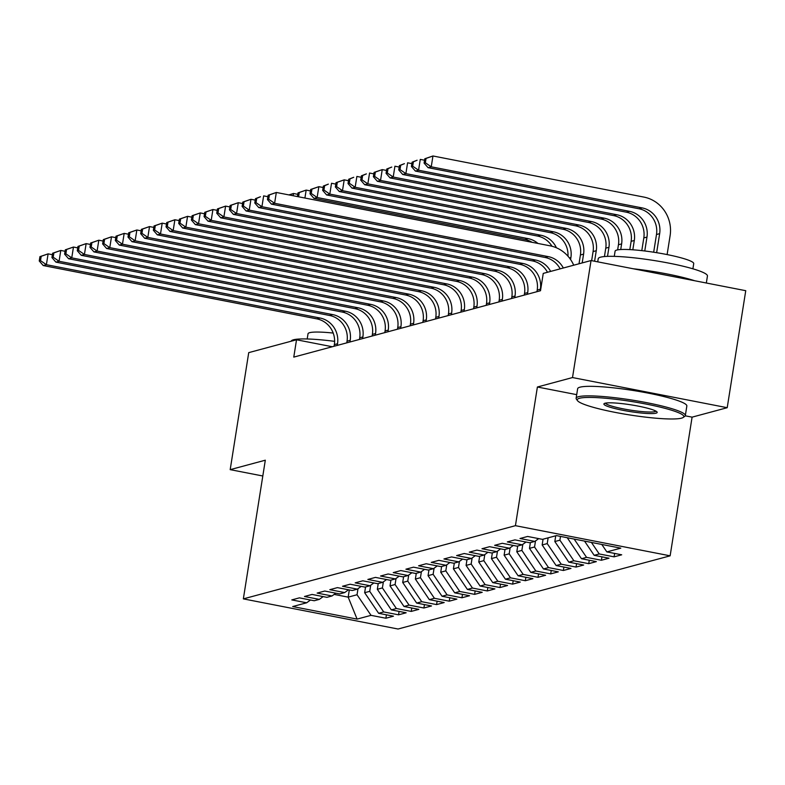 <?xml version="1.0" encoding="UTF-8"?>
<svg xmlns="http://www.w3.org/2000/svg" width="785" height="785" viewBox="0 0 785 785"><rect width="100%" height="100%" fill="white"/><g stroke="black" fill="none" stroke-linecap="round" stroke-linejoin="round"><path stroke-width="1.18" d="M685.256 415.814L692.095 417.149L727.214 407.7L745.75 290.695L591.046 260.541L543.249 273.406L540.502 290.735L293.776 357.106L296.524 339.777L248.727 352.632L230.191 469.646L262.808 475.995M692.095 417.149L670.135 555.829L398.054 629.02L243.35 598.877L515.431 525.675L670.135 555.829M349.315 589.937L348.177 597.14L357.087 619.1L371.03 615.342L385.867 618.237L393.481 616.186L378.635 613.301L383.708 611.937L398.554 614.822L406.159 612.781L391.313 609.886L396.386 608.522L411.232 611.417L418.837 609.366L403.99 606.471L409.063 605.107L423.91 608.002L431.514 605.961L416.668 603.066L421.741 601.702L436.588 604.597L444.192 602.546L429.346 599.652L434.419 598.288L449.265 601.182L456.87 599.132L442.024 596.247L447.097 594.883L461.943 597.768L469.548 595.727L454.701 592.832L459.774 591.468L474.621 594.363L482.225 592.312L467.389 589.427L472.452 588.053L487.299 590.948L494.903 588.907L480.067 586.012L485.13 584.648L499.976 587.543L507.581 585.492L492.745 582.598L497.808 581.234L512.654 584.128L520.259 582.087L505.422 579.193L510.495 577.829L525.332 580.723L532.937 578.673L518.1 575.778L523.173 574.414L538.01 577.309L545.624 575.258L530.778 572.373L535.851 571.009L550.687 573.894L558.302 571.853L543.456 568.958L548.529 567.594L563.365 570.489L570.98 568.438L556.133 565.543L561.206 564.179L576.053 567.074L583.657 565.033L568.811 562.139L573.884 560.775L588.73 563.669L596.335 561.618L581.489 558.724L586.562 557.36L601.408 560.255L609.013 558.204L594.166 555.319L599.24 553.955L614.086 556.84L621.691 554.799L606.844 551.904L601.791 544.447M357.087 619.1L292.687 606.55L306.641 602.792L310.487 600.015M606.844 551.904L620.798 548.156L556.408 535.606L542.455 539.354L527.618 536.459L520.004 538.51L534.85 541.405L529.777 542.769L514.931 539.874L507.326 541.925L522.172 544.81L517.099 546.174L502.253 543.289L494.648 545.33L509.494 548.224L504.421 549.588L489.575 546.694L481.97 548.744L496.817 551.639L491.744 553.003L476.897 550.108L469.293 552.149L484.139 555.044L479.066 556.408L464.22 553.513L456.615 555.564L471.461 558.459L466.388 559.823L451.542 556.928L443.937 558.979L458.783 561.864L453.71 563.228L438.864 560.343L431.259 562.384L446.106 565.279L441.033 566.642L426.186 563.748L418.582 565.799L433.418 568.693L428.355 570.057L413.509 567.163L405.904 569.203L420.74 572.098L415.677 573.462L400.831 570.567L393.226 572.618L408.063 575.513L402.99 576.877L388.153 573.982L380.548 576.023L395.385 578.918L390.312 580.282L375.475 577.387L367.861 579.438L382.707 582.333L377.634 583.697L362.798 580.802L355.183 582.853L370.029 585.738L364.956 587.101L350.12 584.217L342.505 586.258L357.352 589.152L352.279 590.516L337.432 587.622L329.828 589.672L344.674 592.567L339.601 593.931L324.754 591.036L317.15 593.077L331.996 595.972L326.923 597.336L312.077 594.441L304.472 596.492L319.318 599.387L314.245 600.751L299.399 597.856L291.794 599.907L306.641 602.792M599.24 553.955L591.419 542.425M594.166 555.319L584.511 541.081M567.565 537.784L568.291 537.921M586.562 557.36L574.139 539.059M581.489 558.724L567.516 538.137M534.85 541.405L538.696 538.628M560.5 536.4L559.901 540.178L554.828 541.542L555.741 535.782M573.884 560.775L559.901 540.178M568.811 562.139L554.828 541.542M522.172 544.81L526.019 542.033M548.136 537.833L547.223 543.593L542.15 544.957L543.063 539.197M561.206 564.179L547.223 543.593M556.133 565.543L542.15 544.957M509.494 548.224L513.341 545.447M535.507 540.924L534.546 546.998L529.473 548.362L530.385 542.602M548.529 567.594L534.546 546.998M543.456 568.958L529.473 548.362M496.817 551.639L500.663 548.852M522.83 544.339L521.868 550.413L516.795 551.777L517.707 546.017M535.851 571.009L521.868 550.413M530.778 572.373L516.795 551.777M484.139 555.044L487.985 552.267M510.152 547.744L509.19 553.817L504.117 555.181L505.03 549.421M523.173 574.414L509.19 553.817M518.1 575.778L504.117 555.181M471.461 558.459L475.298 555.672M497.474 551.158L496.512 557.232L491.439 558.596L492.352 552.836M510.495 577.829L496.512 557.232M505.422 579.193L491.439 558.596M458.783 561.864L462.62 559.087M484.796 554.573L483.835 560.647L478.762 562.011L479.674 556.241M497.808 581.234L483.835 560.647M492.745 582.598L478.762 562.011M446.106 565.279L449.942 562.502M472.119 557.978L471.157 564.052L466.084 565.416L466.996 559.656M485.13 584.648L471.157 564.052M480.067 586.012L466.084 565.416M433.418 568.693L437.265 565.907M459.441 561.393L458.479 567.467L453.406 568.831L454.319 563.071M472.452 588.053L458.479 567.467M467.389 589.427L453.406 568.831M420.74 572.098L424.587 569.321M446.763 564.798L445.801 570.872L440.728 572.236L441.641 566.476M459.774 591.468L445.801 570.872M454.701 592.832L440.728 572.236M408.063 575.513L411.909 572.726M434.085 568.212L433.124 574.286L428.051 575.65L428.963 569.89M447.097 594.883L433.124 574.286M442.024 596.247L428.051 575.65M395.385 578.918L399.231 576.141M421.408 571.627L420.446 577.701L415.373 579.065L416.286 573.295M434.419 598.288L420.446 577.701M429.346 599.652L415.373 579.065M382.707 582.333L386.554 579.556M408.72 575.032L407.758 581.106L402.695 582.47L403.608 576.71M421.741 601.702L407.758 581.106M416.668 603.066L402.695 582.47M370.029 585.738L373.876 582.961M396.042 578.447L395.081 584.521L390.017 585.885L390.93 580.125M409.063 605.107L395.081 584.521M403.99 606.471L390.017 585.885M357.352 589.152L361.198 586.375M383.365 581.852L382.403 587.926L377.33 589.29L378.242 583.53M396.386 608.522L382.403 587.926M391.313 609.886L377.33 589.29M344.674 592.567L348.52 589.78M370.687 585.267L369.725 591.34L364.652 592.704L365.565 586.944M383.708 611.937L369.725 591.34M378.635 613.301L364.652 592.704M331.996 595.972L335.843 593.195M358.009 588.671L357.047 594.745L348.177 597.14L334.165 594.402M371.03 615.342L357.047 594.745M319.318 599.387L323.165 596.6M727.214 407.7L572.51 377.556L591.046 260.541M243.35 598.877L265.31 460.196L230.191 469.646M572.51 377.556L537.391 387.005L515.431 525.675M332.3 346.744L296.524 339.777M537.391 387.005L576.7 394.659M385.867 618.237L386.416 614.812M398.554 614.822L399.094 611.407M411.232 611.417L411.772 607.992M423.91 608.002L424.45 604.578M436.588 604.597L437.127 601.173M449.265 601.182L449.805 597.758M461.943 597.768L462.483 594.353M474.621 594.363L475.161 590.938M487.299 590.948L487.838 587.523M499.976 587.543L500.516 584.118M512.654 584.128L513.194 580.704M525.332 580.723L525.871 577.299M538.01 577.309L538.559 573.884M550.687 573.894L551.237 570.479M563.365 570.489L563.915 567.064M576.053 567.074L576.592 563.65M588.73 563.669L589.27 560.245M601.408 560.255L601.948 556.83M614.086 556.84L614.626 553.425M337.256 345.41L337.521 343.761A22.117 21.116 74.9 0 0 320.045 318.023L46.393 264.692L43.224 265.546L316.875 318.877L320.045 318.023M334.086 346.263L334.351 344.615A22.117 21.116 74.9 0 0 316.875 318.877M39.937 256.646L39.25 260.983L40.516 260.64L41.203 256.302L39.937 256.646L48.101 253.859L52.389 254.693M41.203 256.302L48.101 253.859L46.393 264.692L40.516 260.64M39.25 260.983L43.224 265.546M349.943 342.005L350.198 340.356A22.117 21.116 74.9 0 0 332.722 314.608L59.071 261.277L55.902 262.131L329.553 315.462L332.722 314.608M346.774 342.859L347.029 341.21A22.117 21.116 74.9 0 0 329.553 315.462M52.615 253.231L51.928 257.568L53.194 257.225L53.88 252.898L52.615 253.231L60.788 250.444L65.067 251.278M53.88 252.898L60.788 250.444L59.071 261.277L53.194 257.225M51.928 257.568L55.902 262.131M362.621 338.59L362.876 336.942A22.117 21.116 74.9 0 0 345.4 311.203L71.749 257.873L68.58 258.726L342.231 312.057L345.4 311.203M359.451 339.444L359.707 337.795A22.117 21.116 74.9 0 0 342.231 312.057M65.292 249.826L64.606 254.154L65.871 253.82L66.558 249.483L65.292 249.826L73.466 247.039L77.744 247.874M66.558 249.483L73.466 247.039L71.749 257.873L65.871 253.82M64.606 254.154L68.58 258.726M291.186 341.21A55.284 6.947 9 0 1 293.502 339.777A55.284 6.947 9 0 1 334.626 341.347M307.2 338.973L308.024 333.772A39.809 5.004 9 0 1 309.712 332.663A39.809 5.004 9 0 1 333.203 333.066M681.537 418.15A53.959 6.78 -171 0 0 683.254 417.424A53.959 6.78 -171 0 0 642.199 403.323A53.959 6.78 -171 0 0 579.516 398.26A53.959 6.78 -171 0 0 577.524 400.684A53.959 6.78 -171 0 0 625.547 414.264A53.959 6.78 -171 0 0 681.537 418.15M577.524 400.684L576.435 399.192A55.284 6.947 9 0 1 576.131 398.26A55.284 6.947 9 0 1 578.466 396.719A55.284 6.947 9 0 1 639.284 401.292A55.284 6.947 9 0 1 685.334 415.55A55.284 6.947 9 0 1 684.755 416.354L683.254 417.424M656.034 413.175A26.975 3.395 9 0 1 624.693 410.643A26.975 3.395 9 0 1 604.165 403.598A26.975 3.395 9 0 1 605.019 403.235A26.975 3.395 9 0 1 633.014 405.178A26.975 3.395 9 0 1 657.025 411.968A26.975 3.395 9 0 1 656.034 413.175M605.431 403.137A25.65 3.228 -171 0 0 627.696 409.672A25.65 3.228 -171 0 0 654.984 411.634A25.65 3.228 -171 0 0 655.966 411.144M597.738 261.847L598.229 258.716A55.284 6.947 9 0 1 600.574 257.176A55.284 6.947 9 0 1 661.382 261.739A55.284 6.947 9 0 1 707.442 276.006L706.333 283.012M633.142 268.755A55.284 6.947 9 0 1 694.705 280.745M614.272 256.371L615.097 251.171A39.809 5.004 9 0 1 616.784 250.062A39.809 5.004 9 0 1 660.568 253.349A39.809 5.004 9 0 1 693.724 263.623L692.9 268.823M576.131 398.26L577.642 388.722A55.284 6.947 9 0 1 579.978 387.182A55.284 6.947 9 0 1 640.795 391.754A55.284 6.947 9 0 1 686.846 406.022L685.334 415.55M375.299 335.185L375.554 333.537A22.117 21.116 74.9 0 0 358.088 307.789L84.427 254.458L81.257 255.311L354.918 308.642L358.088 307.789M372.129 336.039L372.384 334.381A22.117 21.116 74.9 0 0 354.918 308.642M77.97 246.411L77.283 250.749L78.549 250.405L79.236 246.068L77.97 246.411L86.144 243.625L90.422 244.459M79.236 246.068L86.144 243.625L84.427 254.458L78.549 250.405M77.283 250.749L81.257 255.311M387.976 331.77L388.232 330.122A22.117 21.116 74.9 0 0 370.765 304.384L97.104 251.053L93.935 251.897L367.596 305.228L370.765 304.384M384.807 332.624L385.062 330.976A22.117 21.116 74.9 0 0 367.596 305.228M90.648 243.007L89.961 247.334L91.227 246.99L91.914 242.663L90.648 243.007L98.822 240.21L103.1 241.044M91.914 242.663L98.822 240.21L97.104 251.053L91.227 246.99M89.961 247.334L93.935 251.897M400.654 328.356L400.909 326.707A22.117 21.116 74.9 0 0 383.443 300.969L109.782 247.638L106.613 248.492L380.274 301.823L383.443 300.969M397.485 329.209L397.74 327.561A22.117 21.116 74.9 0 0 380.274 301.823M103.326 239.592L102.639 243.929L103.914 243.585L104.601 239.248L103.326 239.592L111.499 236.805L115.778 237.639M104.601 239.248L111.499 236.805L109.782 247.638L103.914 243.585M102.639 243.929L106.613 248.492M413.332 324.951L413.597 323.302A22.117 21.116 74.9 0 0 396.121 297.554L122.46 244.223L119.291 245.077L392.951 298.408L396.121 297.554M410.162 325.804L410.427 324.156A22.117 21.116 74.9 0 0 392.951 298.408M116.003 236.177L115.316 240.514L116.592 240.171L117.279 235.843L116.003 236.177L124.177 233.39L128.455 234.224M117.279 235.843L124.177 233.39L122.46 244.223L116.592 240.171M115.316 240.514L119.291 245.077M426.01 321.536L426.275 319.887A22.117 21.116 74.9 0 0 408.799 294.149L135.138 240.818L131.968 241.672L405.629 295.003L408.799 294.149M422.84 322.39L423.105 320.741A22.117 21.116 74.9 0 0 405.629 295.003M128.681 232.772L127.994 237.099L129.27 236.766L129.957 232.429L128.681 232.772L136.855 229.985L141.133 230.819M129.957 232.429L136.855 229.985L135.138 240.818L129.27 236.766M127.994 237.099L131.968 241.672M288.87 194.915L293.492 193.493L297.77 194.327M289.282 194.994L293.492 193.493L293.139 195.74M438.687 318.131L438.952 316.483A22.117 21.116 74.9 0 0 421.476 290.735L147.815 237.404L144.646 238.257L418.307 291.588L421.476 290.735M435.518 318.985L435.783 317.336A22.117 21.116 74.9 0 0 418.307 291.588M141.369 229.357L140.682 233.694L141.948 233.351L142.635 229.014L141.369 229.357L149.533 226.571L153.811 227.405M142.635 229.014L149.533 226.571L147.815 237.404L141.948 233.351M140.682 233.694L144.646 238.257M298.594 196.809L299.271 192.531L298.006 192.874L297.417 196.574M298.006 192.874L306.17 190.088L310.448 190.922M299.271 192.531L306.17 190.088L304.914 198.036M451.365 314.716L451.63 313.068A22.117 21.116 74.9 0 0 434.154 287.33L160.493 233.999L157.324 234.843L430.985 288.173L434.154 287.33M448.196 315.57L448.461 313.921A22.117 21.116 74.9 0 0 430.985 288.173M154.046 225.952L153.36 230.28L154.625 229.936L155.312 225.609L154.046 225.952L162.21 223.156L166.489 223.99M155.312 225.609L162.21 223.156L160.493 233.999L154.625 229.936M153.36 230.28L157.324 234.843M532.063 242.31A22.117 21.116 74.9 0 0 524.9 239.474L313.961 198.36L317.13 197.506L311.262 193.453L311.949 189.126L310.683 189.46L309.997 193.797L311.262 193.453M537.941 243.448A22.117 21.116 74.9 0 0 528.069 238.62L317.13 197.506L318.847 186.673L323.126 187.507M310.683 189.46L318.847 186.673L311.949 189.126M309.997 193.797L313.961 198.36M464.043 311.311L464.308 309.653A22.117 21.116 74.9 0 0 446.832 283.915L173.171 230.584L170.002 231.438L443.662 284.769L446.832 283.915M460.873 312.155L461.138 310.507A22.117 21.116 74.9 0 0 443.662 284.769M166.724 222.538L166.037 226.875L167.303 226.531L167.99 222.194L166.724 222.538L174.888 219.751L179.166 220.585M167.99 222.194L174.888 219.751L173.171 230.584L167.303 226.531M166.037 226.875L170.002 231.438M551.983 246.255A22.117 21.116 74.9 0 0 537.578 236.059L326.638 194.955L329.808 194.101L323.94 190.048L324.627 185.711L323.361 186.055L322.674 190.382L323.94 190.048M556.418 247.795A22.117 21.116 74.9 0 0 540.747 235.206L329.808 194.101L331.525 183.268L335.803 184.102M323.361 186.055L328.356 184.122L324.627 185.711M322.674 190.382L326.638 194.955M476.721 307.897L476.986 306.248A22.117 21.116 74.9 0 0 459.51 280.5L185.849 227.169L182.679 228.023L456.34 281.354L459.51 280.5M473.551 308.75L473.816 307.102A22.117 21.116 74.9 0 0 456.34 281.354M179.402 219.123L178.715 223.46L179.981 223.117L180.668 218.789L179.402 219.123L187.566 216.336L191.844 217.17M180.668 218.789L187.566 216.336L185.849 227.169L179.981 223.117M178.715 223.46L182.679 228.023M570.587 259.55L570.901 257.539A22.117 21.116 74.9 0 0 553.435 231.801L342.486 190.686L339.316 191.54L550.256 232.645L553.435 231.801M567.977 256.204A22.117 21.116 74.9 0 0 550.256 232.645M336.039 182.64L335.352 186.977L336.618 186.634L337.305 182.297L336.039 182.64L344.203 179.853L348.481 180.687M337.305 182.297L344.203 179.853L342.486 190.686L336.618 186.634M335.352 186.977L339.316 191.54M489.398 304.482L489.663 302.833A22.117 21.116 74.9 0 0 472.187 277.095L198.526 223.764L195.357 224.618L469.018 277.949L472.187 277.095M486.229 305.336L486.494 303.687A22.117 21.116 74.9 0 0 469.018 277.949M192.08 215.718L191.393 220.045L192.659 219.712L193.345 215.375L192.08 215.718L200.244 212.931L204.522 213.765M193.345 215.375L200.244 212.931L198.526 223.764L192.659 219.712M191.393 220.045L195.357 224.618M579.016 263.78L580.409 254.978A22.117 21.116 74.9 0 0 562.943 229.24L351.994 188.125L355.163 187.281L349.296 183.219L349.982 178.892L348.717 179.235L348.03 183.562L349.296 183.219M582.185 262.926L583.579 254.124A22.117 21.116 74.9 0 0 566.113 228.386L355.163 187.281L356.881 176.439L361.159 177.273M348.717 179.235L353.711 177.292L349.982 178.892M348.03 183.562L351.994 188.125M502.076 301.077L502.341 299.428A22.117 21.116 74.9 0 0 484.865 273.68L211.214 220.35L208.035 221.203L481.696 274.534L484.865 273.68M498.907 301.931L499.172 300.282A22.117 21.116 74.9 0 0 481.696 274.534M204.757 212.303L204.071 216.64L205.336 216.297L206.023 211.96L204.757 212.303L212.921 209.517L217.2 210.351M206.023 211.96L212.921 209.517L211.214 220.35L205.336 216.297M204.071 216.64L208.035 221.203M591.654 260.659L593.087 251.573A22.117 21.116 74.9 0 0 575.621 225.825L364.682 184.72L367.851 183.867L361.973 179.814L362.66 175.477L361.394 175.82L360.707 180.157L361.973 179.814M594.598 261.238L596.257 250.719A22.117 21.116 74.9 0 0 578.79 224.971L367.851 183.867L369.558 173.034L373.837 173.868M361.394 175.82L366.389 173.887L362.66 175.477M360.707 180.157L364.682 184.72M514.754 297.662L515.019 296.014A22.117 21.116 74.9 0 0 497.543 270.275L223.892 216.945L220.722 217.798L494.373 271.129L497.543 270.275M511.584 298.516L511.849 296.867A22.117 21.116 74.9 0 0 494.373 271.129M217.435 208.898L216.748 213.226L218.014 212.892L218.701 208.555L217.435 208.898L225.599 206.112L229.877 206.946M218.701 208.555L225.599 206.112L223.892 216.945L218.014 212.892M216.748 213.226L220.722 217.798M604.44 256.558L605.765 248.158A22.117 21.116 74.9 0 0 588.299 222.42L377.359 181.306L380.529 180.452L374.651 176.399L375.338 172.072L374.072 172.406L373.385 176.743L374.651 176.399M607.502 256.371L608.944 247.304A22.117 21.116 74.9 0 0 591.468 221.566L380.529 180.452L382.236 169.619L386.524 170.453M374.072 172.406L382.236 169.619L375.338 172.072M373.385 176.743L377.359 181.306M527.441 294.257L527.697 292.609A22.117 21.116 74.9 0 0 510.221 266.861L236.57 213.53L233.4 214.383L507.051 267.714L510.221 266.861M524.272 295.111L524.527 293.453A22.117 21.116 74.9 0 0 507.051 267.714M230.113 205.484L229.426 209.821L230.692 209.477L231.379 205.14L230.113 205.484L238.287 202.697L242.565 203.531M231.379 205.14L238.287 202.697L236.57 213.53L230.692 209.477M229.426 209.821L233.4 214.383M617.638 249.865L618.452 244.753A22.117 21.116 74.9 0 0 600.976 219.005L390.037 177.901L393.207 177.047L387.329 172.994L388.016 168.657L386.75 169.001L386.063 173.328L387.329 172.994M620.729 249.532L621.622 243.899A22.117 21.116 74.9 0 0 604.146 218.151L393.207 177.047L394.924 166.214L399.202 167.048M386.75 169.001L391.754 167.068L388.016 168.657M386.063 173.328L390.037 177.901M540.119 290.842L540.374 289.194A22.117 21.116 74.9 0 0 522.898 263.456L249.247 210.125L246.078 210.969L519.729 264.3L522.898 263.456M536.95 291.696L537.205 290.048A22.117 21.116 74.9 0 0 519.729 264.3M242.791 202.079L242.104 206.406L243.37 206.062L244.056 201.735L242.791 202.079L250.964 199.282L255.243 200.116M244.056 201.735L250.964 199.282L249.247 210.125L243.37 206.062M242.104 206.406L246.078 210.969M629.815 249.61L631.13 241.338A22.117 21.116 74.9 0 0 613.654 215.6L402.715 174.486L405.884 173.632L400.007 169.58L400.693 165.243L399.428 165.586L398.741 169.923L400.007 169.58M632.818 249.797L634.3 240.485A22.117 21.116 74.9 0 0 616.824 214.747L405.884 173.632L407.601 162.799L411.88 163.633M399.428 165.586L404.432 163.653L400.693 165.243M398.741 169.923L402.715 174.486M547.479 272.267A22.117 21.116 74.9 0 0 532.416 260.895L258.756 207.564L261.925 206.71L256.047 202.658L256.734 198.32L255.468 198.664L254.782 203.001L256.047 202.658M550.648 271.414A22.117 21.116 74.9 0 0 535.586 260.041L261.925 206.71L263.642 195.877L267.921 196.711M255.468 198.664L260.473 196.731L256.734 198.32M254.782 203.001L258.756 207.564M641.796 250.631L643.808 237.924A22.117 21.116 74.9 0 0 626.332 212.185L415.393 171.081L418.562 170.227L412.684 166.175L413.371 161.838L412.105 162.181L411.418 166.508L412.684 166.175M644.77 250.984L646.977 237.07A22.117 21.116 74.9 0 0 629.501 211.332L418.562 170.227L420.279 159.394L424.557 160.228M412.105 162.181L417.11 160.238L413.371 161.838M411.418 166.508L415.393 171.081M560.156 268.853A22.117 21.116 74.9 0 0 545.094 257.48L271.433 204.149L274.603 203.295L268.725 199.243L269.412 194.915L268.146 195.249L267.459 199.586L268.725 199.243M563.326 267.999A22.117 21.116 74.9 0 0 548.264 256.626L274.603 203.295L276.32 192.462L549.971 245.793A33.166 31.675 -105.1 0 1 573.717 265.212M268.146 195.249L276.32 192.462L269.412 194.915M267.459 199.586L271.433 204.149M424.783 158.766L424.096 163.103L425.362 162.76L426.049 158.423L424.783 158.766L432.957 155.98L643.896 197.084A33.166 31.675 -105.1 0 1 670.105 235.696L667.113 254.575M653.679 252.211L656.486 234.519A22.117 21.116 74.9 0 0 639.01 208.771L428.07 167.666L431.24 166.812L425.362 162.76M656.643 252.682L659.655 233.665A22.117 21.116 74.9 0 0 642.179 207.917L431.24 166.812L432.957 155.98L426.049 158.423M424.096 163.103L428.07 167.666M334.351 344.615L337.521 343.761M347.029 341.21L350.198 340.356M359.707 337.795L362.876 336.942M372.384 334.381L375.554 333.537M385.062 330.976L388.232 330.122M397.74 327.561L400.909 326.707M410.427 324.156L413.597 323.302M423.105 320.741L426.275 319.887M435.783 317.336L438.952 316.483M448.461 313.921L451.63 313.068M524.9 239.474L528.069 238.62M461.138 310.507L464.308 309.653M537.578 236.059L540.747 235.206M473.816 307.102L476.986 306.248M569.41 257.941L570.901 257.539M486.494 303.687L489.663 302.833M580.409 254.978L583.579 254.124M562.943 229.24L566.113 228.386M499.172 300.282L502.341 299.428M593.087 251.573L596.257 250.719M575.621 225.825L578.79 224.971M511.849 296.867L515.019 296.014M605.765 248.158L608.944 247.304M588.299 222.42L591.468 221.566M524.527 293.453L527.697 292.609M618.452 244.753L621.622 243.899M600.976 219.005L604.146 218.151M537.205 290.048L540.374 289.194M631.13 241.338L634.3 240.485M613.654 215.6L616.824 214.747M532.416 260.895L535.586 260.041M643.808 237.924L646.977 237.07M626.332 212.185L629.501 211.332M545.094 257.48L548.264 256.626M656.486 234.519L659.655 233.665M639.01 208.771L642.179 207.917"/></g></svg>
